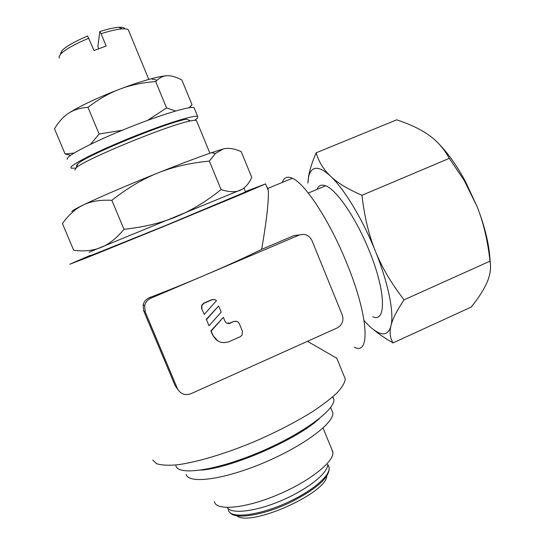 <?xml version="1.0" encoding="UTF-8"?>
<svg xmlns="http://www.w3.org/2000/svg" width="545" height="545" viewBox="0 0 545 545"><rect width="100%" height="100%" fill="white"/><g stroke="black" fill="none" stroke-linecap="round" stroke-linejoin="round"><path stroke-width="0.82" d="M98.631 48.709L97.916 46.42L99.776 31.583C107.644 29.076 113.966 27.645 118.728 27.305C122.407 27.087 124.444 27.597 124.846 28.837M99.776 31.583L101.057 33.736C109.845 30.895 116.875 29.273 122.155 28.878C125.364 28.674 127.421 28.994 128.313 29.846L128.777 30.963M75.857 168.085L71.334 168.242L70.87 167.69C70.339 164.869 97.283 151.19 130.97 137.599C164.638 123.987 194.511 114.702 197.672 116.426L197.508 118.061L194.776 120.268M67.355 159.331L67.185 158.929C66.524 155.802 93.372 141.85 127.094 128.279C160.789 114.675 190.798 105.682 194.088 107.706L194.497 108.693M76.92 166.116L76.423 165.551L77.915 163.725C86.301 155.441 166.32 122.625 186.581 119.157L190.443 120.929C193.604 120.261 195.587 120.091 196.404 120.411L196.738 121.228M74.842 169.986L76.232 167.771C84.918 159.297 169.386 124.655 190.443 120.929M175.858 465.921L176.09 466.466C179.83 475.799 217.762 470.022 260.19 451.9C302.639 433.888 335.155 409.786 333.874 399.519L332.893 396.746M186.165 474.382L186.492 475.151C190.416 484.164 225.896 479.035 265.054 462.242C304.239 445.551 334.18 422.818 332.838 412.81L331.571 409.717M200.928 470.11C231.373 468.257 297.761 439.209 319.384 418.526M214.26 501.679L214.784 502.933C218.927 510.992 247.396 507.742 278.216 494.581C309.07 481.514 333.247 462.426 332.947 452.8L331.728 449.141M227.204 507.47C231.094 514.426 255.326 511.728 281.254 500.651C307.203 489.655 327.722 473.339 327.654 464.803M236.768 515.74C249.794 527.396 326.36 493.429 326.768 476.023M90.484 255.707L166.157 225.283L245.557 191.949M242.028 189.353L89.005 252.24M177.786 389.355L175.17 385.778L177.425 388.612C180.456 394.035 184.959 395.738 190.927 393.715L337.001 328.042L339.583 326.339C342.805 323.076 343.684 319.261 342.226 314.901L311.924 240.44C309.056 235.093 304.778 233.308 299.103 235.079L203.612 275.743C226.952 265.776 246.306 256.967 261.675 249.331C266.478 221.379 268.712 201.854 268.365 190.764L267.806 188.413L266.73 186.744M261.675 249.331L294.116 235.535L299.552 234.902M282.303 182.425C283.979 177.391 287.344 176.008 292.386 178.263C305.118 183.447 329.984 221.27 347.042 263.828C368.808 316.829 370.362 356.089 354.311 347.192M372.76 316.734C386.378 323.158 386.017 291.725 369.408 251.204C356.382 218.504 336.49 189.51 325.658 185.811C321.461 184.224 318.553 185.436 316.931 189.456M71.858 211.576C71.865 211.004 74.522 209.375 79.829 206.691L83.051 205.097C97.664 197.971 128.191 184.844 157.955 172.942C180.191 164.072 198.06 157.307 211.562 152.661L223.123 148.983C228.096 147.634 234.125 148.506 241.197 151.592L251.776 177.445C248.677 184.04 244.78 188.332 240.093 190.328C235.474 192.399 229.138 192.153 221.079 189.585C206.133 201.582 191.159 210.643 176.158 216.774C161.218 222.98 143.826 227.156 123.987 229.309C116.398 238.41 108.707 244.48 100.914 247.519C93.106 250.666 84.046 251.592 73.718 250.305L75.217 250.496M189.517 107.685L191.656 105.083M74.086 153.05L65.093 153.969L70.578 155.339M364.121 320.623C370.518 327.892 376.125 332.191 380.935 333.513C385.942 334.773 389.28 332.184 390.963 325.753C394.294 313.143 388.347 283.107 375.362 251.116C362.568 219.131 344.14 188.795 330.529 176.178C323.553 169.549 318.757 161.763 316.141 152.818C312.012 162.383 309.458 170.524 308.477 177.241L307.993 181.526M373.298 329.439C378.55 333.84 385.124 338.336 393.013 342.921C390.063 338.091 389.382 332.368 390.963 325.753C392.448 319.227 396.815 310.589 404.07 299.832C391.426 283.564 381.861 267.322 375.362 251.116C368.795 234.943 364.339 216.331 361.989 195.28C347.86 189.169 337.369 182.8 330.529 176.178C323.601 169.74 318.151 167.233 314.186 168.657C311.229 169.795 309.315 172.894 308.429 177.949L307.905 183.134M90.313 255.305L69.787 264.25L89.005 256.852L164.208 226.291L241.925 194.075L265.558 183.89L245.407 191.595M101.057 33.736L106.159 46.032L94.013 50.521L87.643 36.025C74.842 41.393 66.32 46.236 62.069 50.542L60.536 54.153C65.23 49.431 74.679 44.111 88.883 38.198M59.371 57.968L59.003 57.089L60.536 54.153M60.638 53.287L62.069 50.542M201.882 308.661L201.936 305.35L204.096 303.204L211.678 299.934C213.456 299.144 215.05 299.403 216.46 300.711L204.266 314.376L201.609 308.545L201.657 305.241L203.816 303.102L211.385 299.839L214.587 299.607M226.863 323.165L229.915 323.083L233.662 321.441L236.918 321.455M234.003 321.584C236.367 320.814 238.138 321.53 239.316 323.723L242.443 331.278L242.007 335.264L240.27 336.708L229.016 341.681C221.883 344.024 216.535 341.899 212.966 335.298L211.194 331.033L223.361 317.347L224.915 321.087C226.1 323.28 227.871 323.996 230.249 323.226L233.662 321.441M217.877 341.013L212.673 335.127L210.901 330.876L223.361 317.347M221.188 312.108L209.014 325.794L206.446 319.622L218.64 305.956L221.188 312.108M206.446 319.622L209.014 325.794M206.167 319.493L218.64 305.956M201.609 308.545L204.266 314.376M175.17 385.778L143.608 310.636L143.185 304.716C144.187 301.29 146.36 298.905 149.698 297.556C166.961 290.955 184.932 283.686 203.612 275.743L150.89 298.197C147.6 299.702 145.522 302.209 144.657 305.718L145.181 311.835L177.425 388.612M145.181 311.835L143.608 310.636M336.783 358.222L307.462 341.32M343.82 375.464L345.292 379.068C344.815 382.747 342.158 387.263 337.314 392.611C331.197 398.375 323.062 404.642 312.898 411.414C295.942 422.007 276.288 432.144 253.943 441.825C224.601 454.04 196.091 462.46 176.812 464.865C167.969 465.587 161.231 465.198 156.619 463.693L152.75 460.103M316.141 152.818L396.692 119.825C409.997 124.199 420.767 129.335 428.99 135.228C437.247 141.039 444.018 148.744 449.305 158.35L464.408 180.797L477.134 206.691L465.355 181.328C457.085 166.123 448.426 153.813 439.379 144.384M489.866 257.656L489.689 255.476C488.286 240.815 484.103 224.554 477.134 206.691C483.442 222.523 487.727 240.679 489.996 261.157L490.357 263.712C490.943 269.611 489.887 275.716 487.196 282.017C484.185 289.15 478.871 297.495 471.248 307.053L393.013 342.921M489.996 261.157L404.07 299.832M449.305 158.35L361.989 195.28M65.093 153.969L54.486 128.756C58.737 121.76 63.445 116.576 68.609 113.224L71.327 111.521C83.378 104.402 99.565 96.935 119.88 89.108C131.638 84.666 142.054 81.225 151.149 78.787C158.207 76.913 163.541 75.891 167.152 75.728C171.225 75.544 176.13 76.974 181.873 80.02L191.997 104.654L189.149 107.733M175.647 110.982L166.566 107.91L147.654 120.35M122.359 130.207L99.122 134.029L90.511 144.336M68.609 113.224L71.197 111.698C75.755 109.245 81.341 107.794 87.963 107.338C98.761 99.122 109.402 93.045 119.88 89.108C130.35 85.109 142.286 82.588 155.679 81.546L157.035 80.217C160.169 77.356 163.541 75.857 167.152 75.728M99.122 134.029L87.963 107.338M166.566 107.91L155.679 81.546M73.718 250.305L62.423 223.593C67.723 216.202 73.466 210.656 79.645 206.943L83.051 205.097C90.572 201.33 100.164 199.743 111.834 200.315C127.482 188.045 142.858 178.923 157.955 172.942C173.044 166.872 190.178 162.928 209.362 161.109L215.35 153.492L223.123 148.983M123.987 229.309L111.834 200.315M221.079 189.585L209.362 161.109M228.137 509.691L228.737 511.115C232.552 519.194 262.676 514.684 290.608 500.957C314.07 489.757 330.502 475.022 329.112 467.576L327.729 464.633M230.153 512.668C235.079 519.916 264.209 515.216 290.996 502.054C314.867 489.832 327.579 479.116 329.139 469.899L329.112 467.576L327.817 464.429M149.698 297.556L150.89 298.197M299.103 235.079L294.116 235.535M118.728 27.305L122.155 28.878M197.672 116.426L194.088 107.706M77.915 163.725L76.232 167.771M209.907 153.234L196.404 120.411M333.874 399.519L332.777 396.849M332.838 412.81L330.638 407.442M332.913 452.023L323.042 428.016M245.591 192.044L244.174 188.577M267.806 188.413L292.386 178.263M308.293 193.059L325.658 185.811M308.429 177.949L308.477 177.241M148.805 79.427L128.313 29.846M144.657 305.718L143.185 304.716M345.292 379.068L336.592 357.758M268.372 190.757L265.558 183.89M465.355 181.328L464.408 180.797M489.689 255.476L490.357 263.712M151.149 78.787L157.035 80.217M211.562 152.661L215.35 153.492"/></g></svg>
